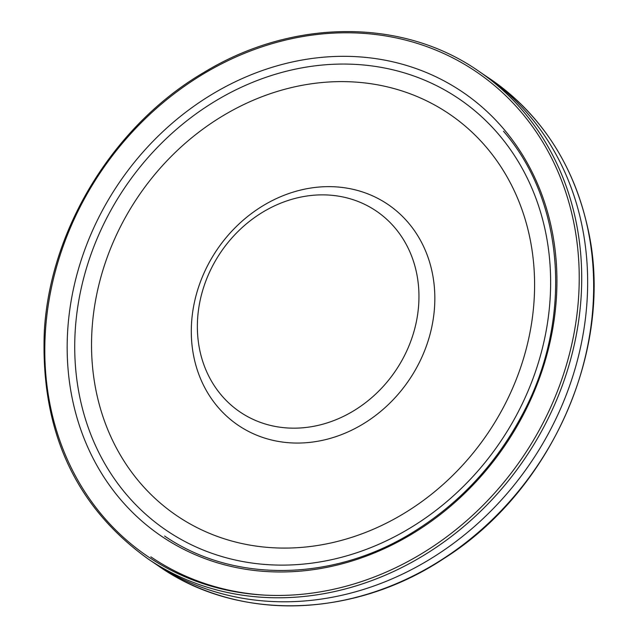 <?xml version="1.0" encoding="UTF-8"?>
<svg xmlns="http://www.w3.org/2000/svg" width="637" height="637" viewBox="0 0 637 637"><rect width="100%" height="100%" fill="white"/><g stroke="black" fill="none" stroke-linecap="round" stroke-linejoin="round"><path stroke-width="0.96" d="M154.552 563.283A294.597 256.257 -55.9 0 0 461.857 536.967A294.597 256.257 -55.9 0 0 581.836 224.917A294.597 256.257 -55.9 0 0 531.6 118.259A294.597 256.257 -55.9 0 0 484.821 75.357L479.088 71.432C402.918 17.9 292.717 18.354 203.912 72.435C114.063 124.916 50.116 228.659 44.319 331.367C40.378 430.684 75.134 506.662 148.604 559.302L154.393 563.18M333.884 195.511A121.388 105.591 -55.9 0 0 201.969 358.926A121.388 105.591 -55.9 0 0 388.642 380.114A121.388 105.591 -55.9 0 0 333.884 195.511M341.336 187.35A133.412 116.045 -55.9 0 0 196.355 366.952A133.412 116.045 -55.9 0 0 401.517 390.234A133.412 116.045 -55.9 0 0 341.336 187.35M367.923 65.444A260.692 226.764 -55.9 0 0 84.617 416.399A260.692 226.764 -55.9 0 0 485.521 461.905A260.692 226.764 -55.9 0 0 367.923 65.444M364.491 82.898A242.705 211.118 -55.9 0 0 100.742 409.639A242.705 211.118 -55.9 0 0 473.976 451.999A242.705 211.118 -55.9 0 0 364.491 82.898M483.977 74.784L488.905 78.08A294.636 256.289 124.1 0 1 587.553 227.56A294.636 256.289 124.1 0 1 467.375 541.41A294.636 256.289 124.1 0 1 158.509 566.014M522.507 113.705A292.757 254.657 124.1 0 1 349.347 585.315A292.757 254.657 124.1 0 1 64.194 243.366A292.757 254.657 124.1 0 1 522.507 113.705M479.048 71.408A294.636 256.289 124.1 0 1 524.8 113.147A294.636 256.289 124.1 0 1 503.62 486.596A294.636 256.289 124.1 0 1 148.819 559.445M504.106 129.47A268.296 233.373 124.1 0 1 347.611 562.296A268.296 233.373 124.1 0 1 84.434 250.699A268.296 233.373 124.1 0 1 504.106 129.47M150.834 556.834A291.34 253.415 -55.9 0 0 265.446 595.165M488.905 78.08C540.24 113.346 573.173 163.223 587.696 227.704C615.223 346.241 552.534 490.307 443.814 558.585C353.376 618.646 237.537 621.696 158.422 565.951L153.525 562.598M164.601 536.043C234.416 583.803 335.086 581.74 415.332 530.748C460.312 502.37 495.697 464.19 521.488 416.216C573.133 321.478 565.537 202.534 503.469 131.238"/></g></svg>
